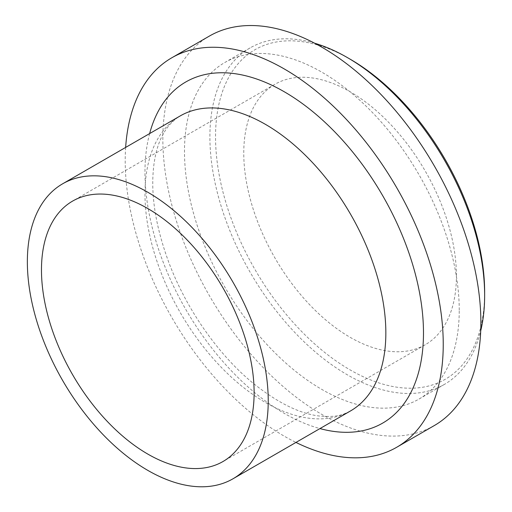 <?xml version="1.0" encoding="UTF-8"?>
<svg xmlns="http://www.w3.org/2000/svg" width="512" height="512" viewBox="0 0 512 512"><rect width="100%" height="100%" fill="white"/><g stroke="black" fill="none" stroke-linecap="round" stroke-linejoin="round"><path stroke-width="0.38" stroke-dasharray="2.56 1.92" d="M456.416 275.898A150.362 86.81 -120 0 0 390.778 124.576A150.362 86.81 -120 0 0 274.912 84.294A150.362 86.81 -120 0 0 274.912 257.92A150.362 86.81 -120 0 0 425.274 344.73A150.362 86.81 -120 0 0 456.416 275.898M350.093 59.149A190.285 109.862 -120 0 0 215.539 136.832A190.285 109.862 -120 0 0 350.093 369.882A190.285 109.862 -120 0 0 484.64 292.198M314.656 43.226A194.272 112.166 -120 0 0 250.131 47.898A194.272 112.166 -120 0 0 250.131 272.224A194.272 112.166 -120 0 0 444.403 384.39A194.272 112.166 -120 0 0 480.717 330.842M459.238 310.125A194.272 112.166 -120 0 0 374.432 114.611A194.272 112.166 -120 0 0 224.73 62.56A194.272 112.166 -120 0 0 224.723 286.893A194.272 112.166 -120 0 0 419.002 399.059A194.272 112.166 -120 0 0 459.238 310.125M209.427 36.058A224.877 129.837 -120 0 0 209.421 295.725A224.877 129.837 -120 0 0 434.304 425.562M125.645 147.424A224.877 129.837 -120 0 0 295.968 442.432M149.632 133.574A196.934 113.702 -120 0 0 319.955 428.582M180.256 115.898A170.323 98.336 -120 0 0 180.243 312.563A170.323 98.336 -120 0 0 350.566 410.912C343.11 414.49 338.355 417.574 319.526 416.045C299.443 413.709 276.998 402.509 252.192 382.451C218.291 354.432 186.976 309.914 169.549 264.358C155.827 227.859 150.515 195.443 153.626 167.104C156.422 142.067 165.299 124.998 180.25 115.898M274.912 84.294L72.614 201.088M425.274 344.73L222.976 461.53M250.131 47.898L224.73 62.56M444.403 384.39L419.002 399.059"/><path stroke-width="0.77" d="M254.118 392.691A150.362 86.81 -120 0 0 188.486 241.376A150.362 86.81 -120 0 0 72.614 201.088A150.362 86.81 -120 0 0 72.614 374.714A150.362 86.81 -120 0 0 222.976 461.53A150.362 86.81 -120 0 0 254.118 392.691M480.717 330.842A194.272 112.166 -120 0 0 484.64 295.456L484.64 292.198A190.285 109.862 -120 0 0 350.093 59.149L347.27 57.517A194.272 112.166 -120 0 0 314.656 43.226M484.64 295.456A194.272 112.166 -120 0 0 347.27 57.517M295.968 442.432A224.877 129.837 -120 0 0 396.666 447.29L434.304 425.562A224.877 129.837 -120 0 0 480.877 322.618A224.877 129.837 -120 0 0 382.714 96.307A224.877 129.837 -120 0 0 209.427 36.058L171.789 57.786A224.877 129.837 -120 0 0 125.645 147.424M396.666 447.29A224.877 129.837 -120 0 0 443.238 344.346A224.877 129.837 -120 0 0 345.082 118.035A224.877 129.837 -120 0 0 171.789 57.786M268.23 400.838A170.323 98.336 -120 0 0 193.882 229.434A170.323 98.336 -120 0 0 62.637 183.802A170.323 98.336 -120 0 0 62.63 380.474A170.323 98.336 -120 0 0 232.954 478.81A170.323 98.336 -120 0 0 268.23 400.838M319.955 428.582A196.934 113.702 -120 0 0 423.482 332.941A196.934 113.702 -120 0 0 302.246 103.494A196.934 113.702 -120 0 0 149.632 133.574M232.954 478.81L350.573 410.906A170.323 98.336 -120 0 0 385.843 332.941A170.323 98.336 -120 0 0 311.501 161.536A170.323 98.336 -120 0 0 180.256 115.898L62.637 183.802"/></g></svg>
